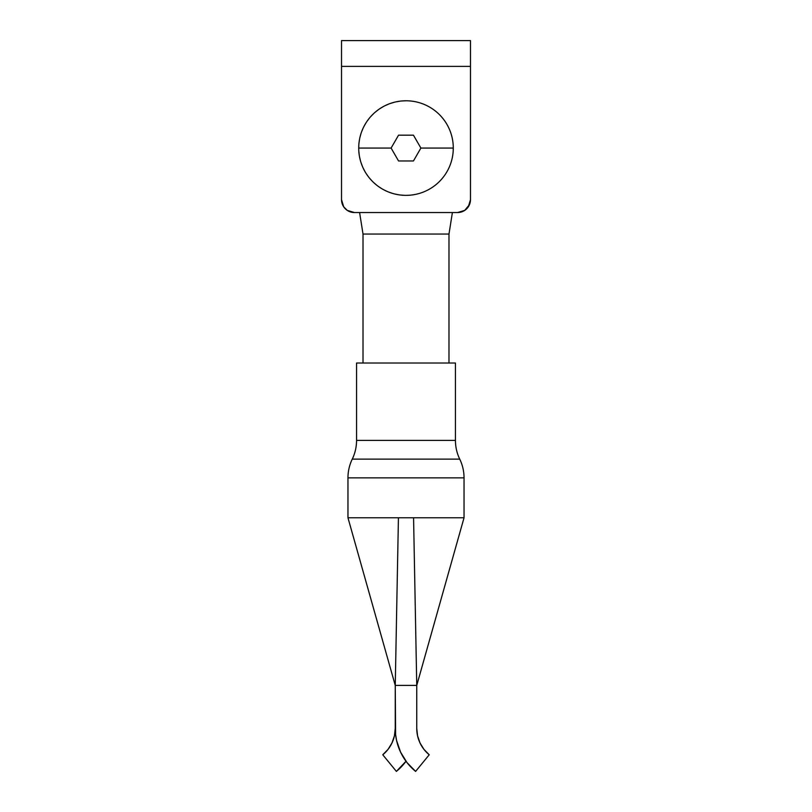 <?xml version="1.0" encoding="UTF-8"?>
<svg xmlns="http://www.w3.org/2000/svg" width="812" height="812" viewBox="0 0 812 812"><rect width="100%" height="100%" fill="white"/><g stroke="black" fill="none" stroke-linecap="round" stroke-linejoin="round"><path stroke-width="1.22" d="M470.483 199.661L470.483 40.6L341.517 40.6L341.517 66.391L470.483 66.391L470.483 40.6L341.517 40.6L341.517 66.391L470.483 66.391L470.483 199.661L468.311 206.816L469.498 204.594L464.748 210.379L457.582 212.551L354.418 212.551L457.582 212.551A12.901 12.901 0 0 0 470.483 199.661L470.239 202.168M343.689 206.816L347.252 210.379L354.418 212.551A12.901 12.901 0 0 1 341.517 199.661L341.517 66.391L341.517 199.661L343.689 206.816L342.502 204.594M464.748 210.379L462.525 211.567M448.985 363.015L448.985 234.049L363.015 234.049L363.015 363.015L363.015 234.049L448.985 234.049L452.396 212.551L448.985 234.049L448.985 363.015M359.604 212.551L363.015 234.049L359.604 212.551M406 195.357A47.289 47.289 0 0 1 358.711 148.068A47.289 47.289 0 0 1 406 100.779A47.289 47.289 0 0 0 358.711 148.068L391.11 148.068L398.55 135.178L413.45 135.178L420.89 148.068L453.289 148.068L420.89 148.068L413.45 160.969L398.55 160.969L391.11 148.068L358.711 148.068A47.289 47.289 0 0 0 406 195.357A47.289 47.289 0 0 0 453.289 148.068A47.289 47.289 0 0 0 406 100.779A47.289 47.289 0 0 1 453.289 148.068A47.289 47.289 0 0 1 406 195.357L408.812 195.276M453.197 151.042L453.269 146.739L453.197 151.042M411.928 101.155A47.289 47.289 0 0 1 413.552 101.388M438.368 113.599A47.289 47.289 0 0 1 439.546 114.746M400.072 194.981L404.366 195.327M394.236 193.875L398.448 194.748M388.593 192.038L392.663 193.439M383.223 189.511L387.08 191.409M378.209 186.324L381.802 188.699M373.632 182.538L376.9 185.339M369.561 178.214L372.454 181.401M366.07 173.413L368.546 176.935M363.218 168.206L365.217 172.012M361.025 162.684L362.538 166.714M359.554 156.929L360.548 161.121M358.802 151.042L359.269 155.315M358.802 145.104L358.731 149.408L358.802 145.104M359.554 139.207L358.934 143.47M361.025 133.462L359.889 137.604M363.218 127.941L361.563 131.909M366.07 122.734L363.938 126.469M369.561 117.933L366.973 121.364M373.632 113.599L370.627 116.684M378.209 109.813L374.839 112.503M383.223 106.636L379.549 108.879M388.593 104.109L384.665 105.864M394.236 102.271L390.125 103.53M400.072 101.155L395.83 101.886M406 100.779L401.696 100.982M420.89 148.068L413.45 160.969L398.55 160.969L391.11 148.068L398.55 135.178L413.45 135.178L420.89 148.068M401.047 517.772L347.962 517.772L347.962 477.862L464.038 477.862A42.985 42.985 0 0 0 459.734 459.125L352.266 459.125A42.985 42.985 0 0 0 347.962 477.862L347.962 517.772L464.038 517.772L464.038 477.862L347.962 477.862A42.985 42.985 0 0 1 352.266 459.125A42.985 42.985 0 0 0 356.559 440.388A42.985 42.985 0 0 1 352.266 459.125L459.734 459.125A42.985 42.985 0 0 1 455.441 440.388L455.441 363.015L356.559 363.015L356.559 440.388L455.441 440.388A42.985 42.985 0 0 0 459.734 459.125A42.985 42.985 0 0 1 464.038 477.862L464.038 517.772L402.092 517.782M455.441 363.015L356.559 363.015L356.559 440.388L455.441 440.388L455.441 363.015M398.428 517.772L395.251 685.419L416.749 685.419L413.572 517.772L416.749 685.419L416.749 728.415L416.749 685.419L395.251 685.419L398.428 517.772M409.796 517.782L413.572 517.772M416.749 728.415L417.581 735.885L420.027 742.99L423.976 749.395L429.233 754.774L415.612 771.4L407.035 762.63L400.6 752.196L396.601 740.595L395.596 734.545L395.251 685.419L395.251 728.415A34.074 34.074 0 0 1 382.767 754.774L388.024 749.395L391.973 742.99L394.419 735.885L395.251 728.415A55.571 55.571 0 0 0 415.612 771.4L429.233 754.774A34.074 34.074 0 0 1 416.749 728.415M396.601 740.595L397.647 744.563M407.045 762.641L409.674 765.757M396.388 771.4L382.767 754.774L396.388 771.4L406 761.26A55.571 55.571 0 0 1 396.388 771.4M347.962 517.772L395.251 685.419M464.038 517.772L416.749 685.419"/></g></svg>
